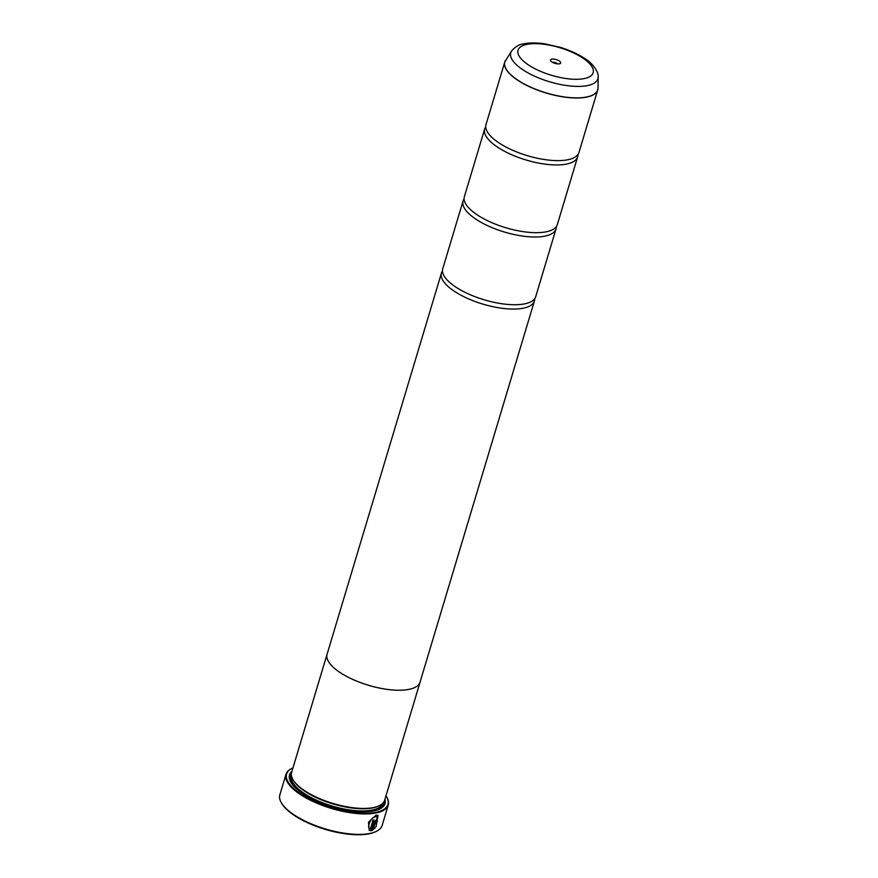 <?xml version="1.0" encoding="UTF-8"?>
<svg xmlns="http://www.w3.org/2000/svg" width="878" height="878" viewBox="0 0 878 878"><rect width="100%" height="100%" fill="white"/><g stroke="black" fill="none" stroke-linecap="round" stroke-linejoin="round"><path stroke-width="1.32" d="M505.629 60.165A48.52 17.823 16.7 0 0 530.817 87.207A48.52 17.823 16.7 0 0 587.327 96.854A48.52 17.823 16.7 0 0 598.039 87.888L598.148 77.044A45.48 16.715 -163.3 0 1 588.095 85.462A45.48 16.715 -163.3 0 1 535.119 76.419A45.48 16.715 -163.3 0 1 511.501 51.056L504.773 61.998L485.984 124.632A48.531 17.834 16.7 0 0 489.057 134.334A48.531 17.834 16.7 0 0 568.505 159.609A48.531 17.834 16.7 0 0 571.051 158.929A48.531 17.834 16.7 0 0 578.953 152.52L597.742 89.885A48.531 17.834 -163.3 0 1 587.305 96.975A48.531 17.834 -163.3 0 1 533.034 88.316A48.531 17.834 -163.3 0 1 504.773 61.998A48.531 17.834 -163.3 0 1 505.124 61.076M485.71 126.904A48.531 17.834 16.7 0 0 484.689 128.956L464.363 196.683A48.531 17.834 16.7 0 0 467.436 206.385A48.531 17.834 16.7 0 0 546.895 231.66A48.531 17.834 16.7 0 0 549.43 230.98A48.531 17.834 16.7 0 0 557.332 224.581L577.658 156.844A48.531 17.834 16.7 0 0 577.933 154.572M464.089 198.955A48.531 17.834 16.7 0 0 463.068 201.007L442.742 268.745A48.531 17.834 16.7 0 0 445.815 278.436A48.531 17.834 16.7 0 0 525.274 303.722A48.531 17.834 16.7 0 0 527.81 303.042A48.531 17.834 16.7 0 0 535.723 296.632L556.037 228.906A48.531 17.834 16.7 0 0 556.312 226.623M377.156 816.88L375.477 816.683C370.856 817.198 366.049 827.515 370.231 828.975M373.973 819.997L370.878 830.797L374.127 819.964A53.382 19.612 -163.3 0 1 373.007 820.184L370.351 829.041C366.17 827.592 370.966 817.264 375.597 816.749L377.189 816.902L376.08 826.769L378.034 815.377L376.124 826.439M378.034 815.377L376.058 815.201L368.519 822.126L369.243 830.434L370.878 830.797M370.757 830.731L369.199 830.401M376.388 821.446L376.135 820.809L375.4 821.731L373.567 828.327L375.521 821.797L376.256 820.886L376.508 821.512A53.382 19.612 16.7 0 0 377.452 821.193L376.717 819.328L374.5 822.06L371.943 830.566L375.104 828.097L374.763 827.208L373.567 828.327M376.256 820.886L376.508 821.512M375.74 831.653L374.84 832.048A52.581 19.316 -163.3 0 1 369.814 833.65A52.581 19.316 -163.3 0 1 320.843 827.976A52.581 19.316 -163.3 0 1 282.321 804.292L281.783 803.469A53.382 19.612 16.7 0 0 320.909 827.515A53.382 19.612 16.7 0 0 370.637 833.277A53.382 19.612 16.7 0 0 375.74 831.653A53.382 19.612 16.7 0 0 382.128 825.485L388.263 805.016A53.382 19.612 -163.3 0 1 376.772 812.808A53.382 19.612 -163.3 0 1 317.079 803.282A53.382 19.612 -163.3 0 1 285.998 774.33A53.382 19.612 -163.3 0 1 292.385 768.162A53.382 19.612 -163.3 0 1 292.648 768.041M285.998 774.33L279.852 794.799A53.382 19.612 16.7 0 0 281.783 803.469M559.56 63.787A5.334 1.965 16.7 0 0 560.076 63.622A5.334 1.965 16.7 0 0 558.518 60.549A5.334 1.965 16.7 0 0 551.636 59.166A5.334 1.965 16.7 0 0 550.682 60.812A5.334 1.965 16.7 0 0 554.589 63.216A5.334 1.965 16.7 0 0 559.56 63.787M557.53 63.853A2.908 1.065 16.7 0 0 552.789 62.371A2.908 1.065 16.7 0 0 552.679 62.404M292.967 767.899A52.899 19.437 16.7 0 0 292.923 767.921A52.899 19.437 16.7 0 0 308.332 798.431A52.899 19.437 16.7 0 0 376.541 812.172A52.899 19.437 16.7 0 0 386.013 795.852A52.899 19.437 16.7 0 0 385.98 795.808M327.066 654.231L291.617 772.41A48.553 17.845 16.7 0 0 293.373 780.29L293.9 781.113A47.752 17.549 16.7 0 0 328.888 802.624A47.752 17.549 16.7 0 0 373.369 807.771A47.752 17.549 16.7 0 0 377.924 806.322L378.824 805.927A48.553 17.845 16.7 0 0 384.63 800.308L420.09 682.14A48.531 17.834 -163.3 0 1 409.62 689.219A48.553 17.845 -163.3 0 1 355.338 680.56A48.553 17.845 -163.3 0 1 327.066 654.231A48.553 17.845 -163.3 0 1 327.253 653.704M293.373 780.29A48.553 17.845 16.7 0 0 328.954 802.163A48.553 17.845 16.7 0 0 374.182 807.409A48.553 17.845 16.7 0 0 378.824 805.927M291.946 771.312A49.848 18.317 16.7 0 0 291.309 783.011A49.848 18.317 16.7 0 0 327.845 805.466A49.848 18.317 16.7 0 0 374.28 810.844A49.848 18.317 16.7 0 0 379.044 809.329A49.848 18.317 16.7 0 0 384.959 799.221M378.583 809.527A49.047 18.021 16.7 0 0 384.257 801.274M484.689 128.956A48.531 17.834 16.7 0 0 512.939 155.274A48.531 17.834 16.7 0 0 567.21 163.934A48.531 17.834 16.7 0 0 577.658 156.844M463.068 201.007A48.531 17.834 16.7 0 0 491.329 227.325A48.531 17.834 16.7 0 0 545.6 235.984A48.531 17.834 16.7 0 0 556.037 228.906M442.468 271.017A48.531 17.834 16.7 0 0 441.447 273.069A48.531 17.834 16.7 0 0 469.708 299.376A48.531 17.834 16.7 0 0 523.979 308.046A48.531 17.834 16.7 0 0 534.417 300.956A48.531 17.834 16.7 0 0 534.691 298.685M420.222 681.591A48.553 17.845 -163.3 0 1 420.09 682.14A48.553 17.845 -163.3 0 1 409.642 689.23A48.531 17.834 -163.3 0 1 355.349 680.56A48.531 17.834 -163.3 0 1 327.088 654.242L441.447 273.069M291.397 773.419A49.047 18.021 16.7 0 0 291.584 783.428M386.166 796.094A53.382 19.612 -163.3 0 1 386.331 796.346A53.382 19.612 -163.3 0 1 388.263 805.016M377.277 819.361L376.717 819.328M374.643 827.142L374.983 828.02L371.822 830.489M376.596 819.262L377.452 821.193M377.331 821.128A53.382 19.612 -163.3 0 1 376.541 821.391M291.463 775.757A47.752 17.549 16.7 0 0 319.625 801.537A47.752 17.549 16.7 0 0 372.722 809.933A47.752 17.549 16.7 0 0 382.918 803.194M370.373 811.502A48.553 17.845 16.7 0 0 373.106 811.009A48.553 17.845 16.7 0 0 383.829 802.042M526.46 44.471A39.236 14.421 16.7 0 0 531.508 66.827A39.236 14.421 16.7 0 0 584.737 78.482A39.236 14.421 16.7 0 0 579.689 56.126A39.236 14.421 16.7 0 0 526.46 44.471M597.951 88.919A48.531 17.834 -163.3 0 1 597.742 89.885L598.039 87.888M291.331 774.286A48.553 17.845 16.7 0 0 297.357 789.596M511.501 51.056C515.408 46.633 519.348 44.262 523.332 43.922C529.511 42.627 536.787 42.616 545.172 43.9L560.219 47.335C569.734 50.255 577.954 53.997 584.858 58.574C594.439 64.324 599.059 73.906 598.148 77.044M534.417 300.956L420.057 682.129"/></g></svg>
